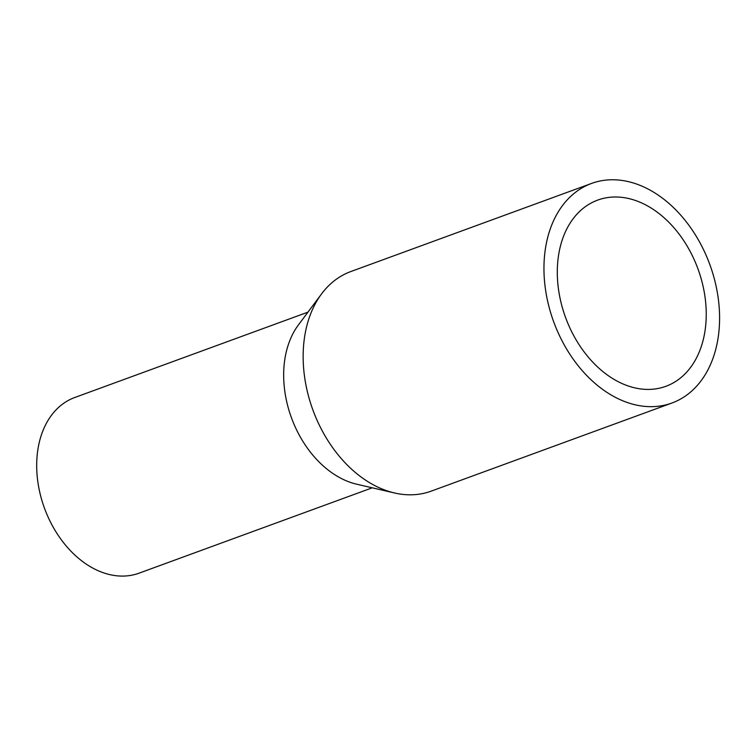 <?xml version="1.0" encoding="UTF-8"?>
<svg xmlns="http://www.w3.org/2000/svg" width="756" height="756" viewBox="0 0 756 756"><rect width="100%" height="100%" fill="white"/><g stroke="black" fill="none" stroke-linecap="round" stroke-linejoin="round"><path stroke-width="1.13" d="M586.637 205.774A99.149 70.516 69.9 0 0 568.795 325.524A99.149 70.516 69.9 0 0 665.847 386.316A99.149 70.516 69.9 0 0 676.894 380.646A99.149 70.516 69.9 0 0 694.745 260.896A99.149 70.516 69.9 0 0 597.684 200.104A99.149 70.516 69.9 0 0 586.637 205.774M591.579 183.424L350.775 271.565A116.915 83.151 69.9 0 0 337.752 278.255A116.915 83.151 69.9 0 0 321.602 293.848A116.915 83.151 69.9 0 0 312.88 409.941A116.915 83.151 69.9 0 0 394.49 492.969A116.915 83.151 69.9 0 0 431.156 491.154L671.961 403.005A116.915 83.151 69.9 0 0 684.983 396.324A116.915 83.151 69.9 0 0 706.028 255.112A116.915 83.151 69.9 0 0 591.579 183.424A116.915 83.151 69.9 0 0 578.548 190.106A116.915 83.151 69.9 0 0 557.512 331.317A116.915 83.151 69.9 0 0 671.961 403.005M307.957 312.143L74.797 397.495A93.536 66.528 69.9 0 0 64.373 402.835A93.536 66.528 69.9 0 0 47.533 515.809A93.536 66.528 69.9 0 0 139.095 573.161L372.264 487.809M321.602 293.848L298.431 324.91A93.536 66.528 69.9 0 0 291.447 417.784A93.536 66.528 69.9 0 0 356.737 484.209L394.49 492.969"/></g></svg>
